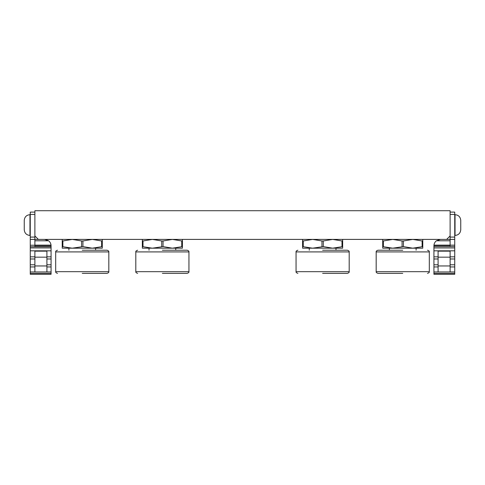 <?xml version="1.0" encoding="UTF-8"?>
<svg xmlns="http://www.w3.org/2000/svg" width="485" height="485" viewBox="0 0 485 485"><rect width="100%" height="100%" fill="white"/><g stroke="black" fill="none" stroke-linecap="round" stroke-linejoin="round"><path stroke-width="0.73" d="M24.25 220.396L24.25 229.72C24.59 233.194 26.493 235.104 29.967 235.443L29.967 214.679C26.493 215.019 24.59 216.922 24.25 220.396M34.884 212.109L30.258 212.109L30.258 245.228L34.884 245.228L34.884 246.525L51.077 246.525L51.077 274.28L30.258 274.28L30.258 271.97L34.884 271.97L34.884 265.956L46.906 265.956L46.906 271.97L34.884 271.97M30.258 245.228L30.258 271.97M438.094 256.826L433.923 256.826L433.923 246.525L454.742 246.525L454.742 237.086L450.116 237.086L450.116 210.72L34.884 210.72L34.884 237.086L30.258 237.086M30.258 239.402L34.884 239.402L34.884 245.228M34.884 239.402L38.357 239.402L34.884 239.402L38.357 239.402L34.884 239.402L34.884 237.086M34.884 245.507L51.064 245.507L51.077 246.525M34.884 257.165L46.906 257.165L46.906 251.151L34.884 251.151L34.884 265.956M46.906 257.165L46.906 265.956M30.258 247.914L51.077 247.914M51.064 245.507L51.034 245.137A6.481 6.481 0 0 0 48.603 240.79L44.596 239.402M45.275 239.438L48.603 240.79L34.884 240.79M30.258 246.701L51.077 246.701M51.034 245.137L34.884 245.137M460.75 225.058L460.75 220.396C460.411 216.922 458.507 215.019 455.033 214.679L455.033 235.443C458.507 235.104 460.411 233.194 460.75 229.72L460.75 225.058M454.742 237.086L454.742 212.109L450.116 212.109M454.742 246.525L454.742 256.826L450.116 256.826M450.116 271.97L438.094 271.97L438.094 251.151L450.116 251.151L450.116 271.97L454.742 271.97L454.742 256.826M454.742 271.97L454.742 273.388L433.923 273.388L433.923 258.984L438.094 258.984M433.923 273.388L433.923 274.28L454.742 274.28L454.742 273.388M450.116 237.086L450.116 239.402L454.742 239.402M450.116 246.525L450.116 239.402L446.643 239.402L450.116 235.928M433.923 256.826L433.923 258.984M433.923 247.914L454.742 247.914M433.923 246.525L433.923 245.883M450.116 257.165L438.094 257.165M450.116 265.956L438.094 265.956M440.404 239.402L436.397 240.79A6.481 6.481 0 0 0 433.966 245.137L433.936 245.507L450.116 245.507M454.742 245.149L433.966 245.137M450.116 239.402L446.643 239.402L450.116 239.402M34.884 235.928L38.357 239.402L446.643 239.402M82.256 250.224L106.979 250.224L82.256 250.224M82.256 273.352L106.979 273.352L82.256 273.352M68.9 250.224L68.9 248.187L102.293 248.187L102.293 246.616L92.271 248.187L82.923 246.616L72.241 248.187L62.219 246.616L62.219 248.187L72.241 248.187M95.612 250.224L95.612 248.187L92.271 248.187M102.293 239.402L102.293 246.616M101.626 246.616L101.626 240.972L92.271 239.402L82.923 240.972L82.923 246.616M81.589 246.616L81.589 240.972L72.241 239.402L62.886 240.972L62.886 246.616M62.219 246.616L62.219 239.402M102.293 240.972L101.626 240.972M82.923 240.972L81.589 240.972M62.886 240.972L62.219 240.972M162.378 250.224L187.101 250.224L162.378 250.224M162.378 273.352L187.101 273.352L162.378 273.352M149.022 250.224L149.022 248.187L182.415 248.187L182.415 246.616L172.393 248.187L163.045 246.616L152.363 248.187L142.341 246.616L142.341 248.187L152.363 248.187M175.734 250.224L175.734 248.187L172.393 248.187M182.415 239.402L182.415 246.616M181.748 246.616L181.748 240.972L172.393 239.402L163.045 240.972L163.045 246.616M161.711 246.616L161.711 240.972L152.363 239.402L143.008 240.972L143.008 246.616M142.341 246.616L142.341 239.402M182.415 240.972L181.748 240.972M163.045 240.972L161.711 240.972M143.008 240.972L142.341 240.972M322.622 250.224L347.345 250.224L322.622 250.224M322.622 273.352L347.345 273.352L322.622 273.352M309.266 250.224L309.266 248.187L342.659 248.187L342.659 246.616L332.637 248.187L323.289 246.616L312.607 248.187L302.585 246.616L302.585 248.187L312.607 248.187M335.978 250.224L335.978 248.187L332.637 248.187M342.659 239.402L342.659 246.616M341.992 246.616L341.992 240.972L332.637 239.402L323.289 240.972L323.289 246.616M321.955 246.616L321.955 240.972L312.607 239.402L303.252 240.972L303.252 246.616M302.585 246.616L302.585 239.402M342.659 240.972L341.992 240.972M323.289 240.972L321.955 240.972M303.252 240.972L302.585 240.972M402.744 250.224L378.021 250.224L402.744 250.224M402.744 273.352L378.021 273.352L402.744 273.352M389.388 250.224L389.388 248.187L422.781 248.187L422.781 246.616L412.759 248.187L403.411 246.616L392.729 248.187L382.707 246.616L382.707 248.187L392.729 248.187M416.1 250.224L416.1 248.187L412.759 248.187M422.781 239.402L422.781 246.616M422.114 246.616L422.114 240.972L412.759 239.402L403.411 240.972L403.411 246.616M402.077 246.616L402.077 240.972L392.729 239.402L383.374 240.972L383.374 246.616M382.707 246.616L382.707 239.402M422.781 240.972L422.114 240.972M403.411 240.972L402.077 240.972M383.374 240.972L382.707 240.972M30.258 214.418L34.884 214.418M30.258 266.944L34.884 266.944M34.884 264.786L30.258 264.786M30.258 258.984L34.884 258.984M34.884 256.826L30.258 256.826M51.077 256.826L46.906 256.826M30.258 250.824L51.077 250.824M51.077 273.388L30.258 273.388M46.906 258.984L51.077 258.984M51.077 271.97L46.906 271.97M46.906 266.944L51.077 266.944M51.077 264.786L46.906 264.786M450.116 214.418L454.742 214.418M433.923 250.824L454.742 250.824M450.116 258.984L454.742 258.984M454.742 264.786L450.116 264.786M450.116 266.944L454.742 266.944M438.094 264.786L433.923 264.786M433.923 266.944L438.094 266.944M438.094 271.97L433.923 271.97M450.116 240.79L436.397 240.79M106.979 250.224C108.391 250.666 109.004 251.23 108.822 251.909L55.69 251.909L55.69 271.673L108.822 271.673C109.004 272.352 108.391 272.909 106.979 273.352M187.101 250.224C188.513 250.666 189.126 251.23 188.944 251.909L135.812 251.909L135.812 271.673L188.944 271.673C189.126 272.352 188.513 272.909 187.101 273.352M347.345 250.224C348.757 250.666 349.37 251.23 349.188 251.909L296.056 251.909L296.056 271.673L349.188 271.673C349.37 272.352 348.757 272.909 347.345 273.352M427.467 250.224C428.879 250.666 429.492 251.23 429.31 251.909L376.178 251.909L376.178 271.673L429.31 271.673C429.492 272.352 428.879 272.909 427.467 273.352M108.822 251.909L108.822 271.673M55.69 251.909C55.508 251.23 56.121 250.666 57.533 250.224M55.69 271.673C55.508 272.352 56.121 272.909 57.533 273.352M188.944 251.909L188.944 271.673M135.812 251.909C135.63 251.23 136.243 250.666 137.655 250.224M135.812 271.673C135.63 272.352 136.243 272.909 137.655 273.352M349.188 251.909L349.188 271.673M296.056 251.909C295.874 251.23 296.487 250.666 297.899 250.224M296.056 271.673C295.874 272.352 296.487 272.909 297.899 273.352M429.31 251.909L429.31 271.673M376.178 251.909C375.996 251.23 376.609 250.666 378.021 250.224M376.178 271.673C375.996 272.352 376.609 272.909 378.021 273.352"/></g></svg>
